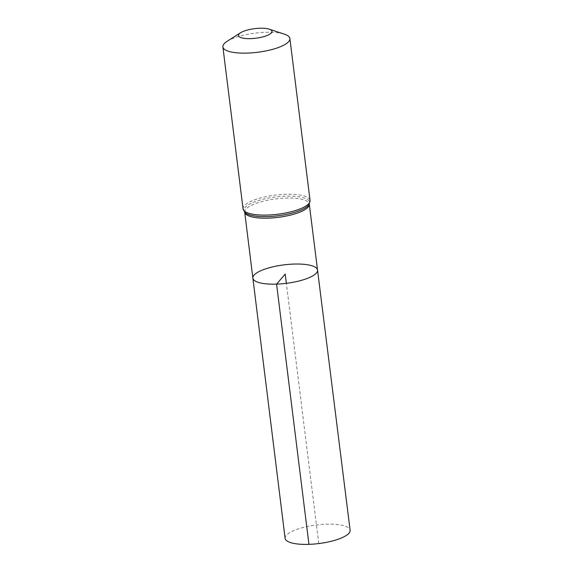 <?xml version="1.0" encoding="UTF-8"?>
<svg xmlns="http://www.w3.org/2000/svg" width="573" height="573" viewBox="0 0 573 573"><rect width="100%" height="100%" fill="white"/><g stroke="black" fill="none" stroke-linecap="round" stroke-linejoin="round"><path stroke-width="0.43" stroke-dasharray="2.87 2.15" d="M252.872 278.12A32.582 9.311 172.9 0 1 284.058 264.862A32.582 9.311 172.9 0 1 317.542 270.069M227.08 41.335A33.764 9.648 172.9 0 1 284.466 34.187M285.11 538.326A32.754 9.354 172.9 0 1 326.288 524.202A32.754 9.354 172.9 0 1 350.117 530.226M308.947 544.35L318.774 543.584L286.357 283.334M244.714 212.232A32.539 9.297 172.9 0 1 244.7 212.146A32.539 9.297 172.9 0 1 275.842 198.903A32.539 9.297 172.9 0 1 309.284 204.103A32.539 9.297 172.9 0 1 309.291 204.189L309.083 204.54A33.148 9.469 172.9 0 0 275.606 197.005A33.148 9.469 172.9 0 0 245 212.519L244.714 212.232M243.059 208.844A33.764 9.648 172.9 0 1 275.369 195.099A33.764 9.648 172.9 0 1 310.065 200.5"/><path stroke-width="0.86" d="M276.58 284.115A32.582 9.311 172.9 0 1 252.872 278.12A32.582 9.311 172.9 0 1 284.058 264.862A32.582 9.311 172.9 0 1 317.542 270.069A32.582 9.311 172.9 0 1 276.58 284.115A32.582 9.311 172.9 0 1 252.872 278.12L285.11 538.326A32.754 9.354 172.9 0 0 308.947 544.35A32.754 9.354 172.9 0 0 316.683 543.806A32.754 9.354 172.9 0 0 320.859 543.283A32.754 9.354 172.9 0 0 350.117 530.226L317.542 270.069A32.582 9.311 172.9 0 1 276.58 284.115M250.766 38.627A16.882 4.82 172.9 0 1 240.581 32.754A16.882 4.82 172.9 0 1 269.267 29.18A16.882 4.82 172.9 0 1 268.766 34.76A16.882 4.82 172.9 0 1 250.766 38.627M269.267 29.18L284.466 34.187A33.764 9.648 172.9 0 1 289.888 38.534A33.764 9.648 172.9 0 1 247.45 53.088A33.764 9.648 172.9 0 1 222.883 46.879A33.764 9.648 172.9 0 1 227.08 41.335L240.581 32.754M286.357 283.334L285.211 274.095L276.58 284.115L308.947 544.35M317.542 270.069L309.291 204.189A32.539 9.297 172.9 0 1 268.379 218.134A32.539 9.297 172.9 0 1 244.714 212.232L252.872 278.12M267.62 215.054A33.764 9.648 172.9 0 1 243.059 208.844L245 212.519A33.148 9.469 172.9 0 0 267.999 216.594A33.148 9.469 172.9 0 0 309.083 204.54L310.065 200.5A33.764 9.648 172.9 0 1 267.62 215.054M222.883 46.879L243.059 208.844M289.888 38.534L310.065 200.5M316.683 543.806L320.859 543.283"/></g></svg>
